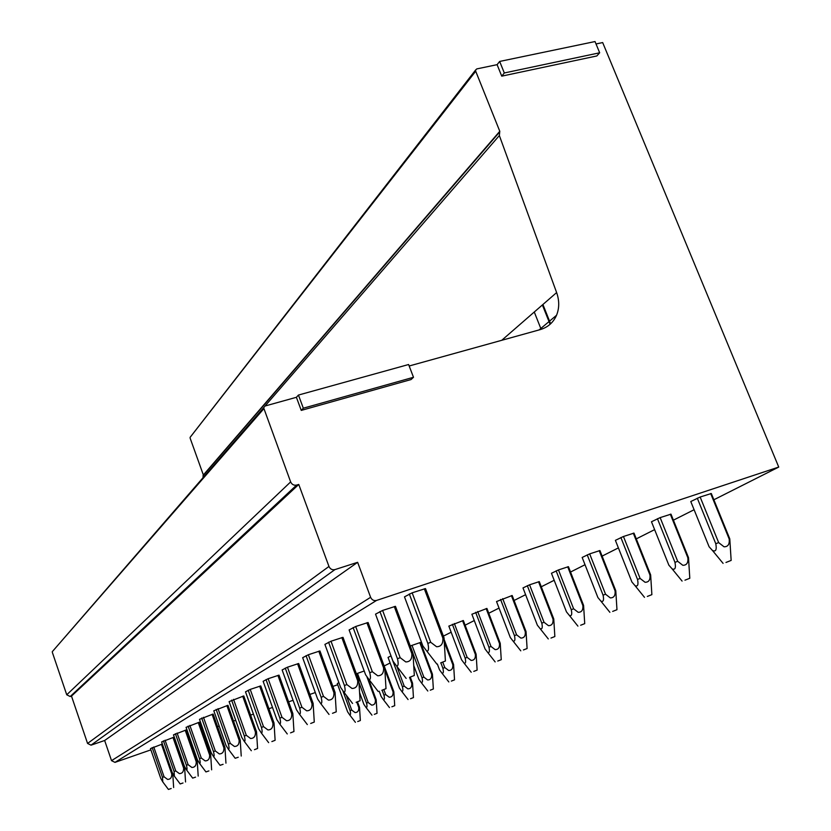 <?xml version="1.0" encoding="UTF-8"?>
<svg xmlns="http://www.w3.org/2000/svg" width="831" height="831" viewBox="0 0 831 831"><rect width="100%" height="100%" fill="white"/><g stroke="black" fill="none" stroke-linecap="round" stroke-linejoin="round"><path stroke-width="1.25" d="M501.737 76.151L497.104 64.662L499.66 61.442L595.027 41.55L599.67 52.789L596.824 55.957L501.737 76.151L504.313 72.972L499.66 61.442M599.67 52.789L504.313 72.972M301.258 410.4L296.397 397.301L298.443 395.057L408.603 364.518L413.495 377.284L411.065 379.549L301.258 410.4L303.325 408.198L298.443 395.057M413.495 377.284L303.325 408.198M162.357 744.025L150.463 748.606L160.726 778.294L162.793 781.909L162.492 777.401L164.071 776.798L153.756 746.955M337.718 684.734L332.878 686.416M315.302 692.545L309.88 694.436M293.063 700.294L288.627 701.842M272.506 707.461L268.922 708.708M253.445 714.109L250.598 715.096M235.713 720.29L233.521 721.048M219.187 726.045L217.566 726.606M203.74 731.436L202.629 731.82M189.271 736.474L188.606 736.702M150.899 749.853L114.979 762.37L111.531 760.656L104.654 740.494L91.026 745.168L334.935 569.599C332.223 570.159 330.229 569.11 328.962 566.451L298.755 484.442L296.605 485.086C293.894 485.595 291.899 484.535 290.642 481.907L263.635 407.761L265.12 405.985L296.397 397.301M596.024 43.96L602.672 42.568L778.74 467.064L713.86 499.774M694.103 509.725L673.411 520.164M654.631 529.627L636.297 538.872M618.389 547.899L602.111 556.105M585.014 564.727L570.544 572.029M554.184 580.277L541.282 586.779M525.597 594.684L514.088 600.481M499.026 608.074L488.763 613.247M474.272 620.56L465.111 625.182M451.16 632.214L443.39 636.12M423.135 646.341L422.2 646.809M390.113 662.982L384.296 665.922M778.74 467.064L376.547 600.429L114.979 762.37M338.903 682.708L337.282 683.549L347.597 711.803L349.685 714.878C350.672 715.013 350.817 713.6 350.1 710.661L351.7 710.048L346.298 695.267M175.736 770.908L179.382 773.619C182.301 773.526 183.724 771.687 183.641 768.104L184.638 767.792L173.991 737.18L161.63 741.927L172.225 772.487L174.375 776.185L174.095 771.542L175.736 770.908L165.078 740.203M364.217 671.001L356.374 673.775M188.118 764.665L191.868 767.46C194.88 767.366 196.334 765.476 196.241 761.778L197.259 761.466L186.248 729.94L173.482 734.853L184.43 766.317L186.663 770.108C187.235 769.724 187.152 768.124 186.424 765.32L188.118 764.665L177.096 733.035M382.115 690.208L383.953 695.204L385.667 694.55L389.209 697.23C391.972 697.178 393.26 695.412 393.073 691.922L393.832 691.693L382.613 661.819M201.279 758.028L205.153 760.905C208.249 760.822 209.744 758.869 209.641 755.057L210.669 754.745L199.274 722.243L186.071 727.333L197.404 759.763L199.731 763.647C200.344 763.263 200.281 761.612 199.523 758.693L201.279 758.028L189.873 725.411M391.017 655.888L388.046 657.404L399.441 688.141L401.737 691.371C402.973 691.631 403.201 690.104 402.422 686.78L404.188 686.094L396.865 666.379M215.302 750.944L219.301 753.925C222.49 753.842 224.027 751.826 223.913 747.9L224.962 747.588L213.141 714.047L199.492 719.324L211.23 752.782L213.65 756.771C214.325 756.387 214.263 754.683 213.484 751.65L215.302 750.944L203.481 717.298M413.08 653.841L422.034 677.826L423.862 677.12L427.622 679.966C430.541 679.924 431.891 678.054 431.663 674.357L432.421 674.138L420.559 642.425L410.254 645.978M230.28 743.392L234.415 746.467C237.697 746.383 239.276 744.316 239.151 740.255L240.211 739.943L227.954 705.301L213.796 710.775L225.98 745.334L228.515 749.417C229.242 749.053 229.2 747.287 228.4 744.119L230.28 743.392L218.013 708.625M246.308 735.3L250.578 738.499C253.964 738.416 255.595 736.276 255.449 732.08L256.53 731.758L243.784 695.942L229.107 701.624L241.759 737.367L244.407 741.564C245.207 741.2 245.187 739.372 244.345 736.058L246.308 735.3L233.553 699.349M467.147 657.373L471.135 660.416C474.221 660.385 475.633 658.401 475.374 654.464L476.132 654.257L463.345 620.518L448.844 626.096L461.558 659.772L464.103 663.169C465.682 663.616 466.035 661.943 465.163 658.131L467.147 657.373L454.339 623.51M263.5 726.626L267.925 729.94C271.415 729.857 273.087 727.644 272.942 723.302L274.033 722.991L260.768 685.918L250.224 689.408L245.509 691.828L258.68 728.829L261.443 733.129C262.326 732.786 262.326 730.885 261.453 727.426L263.5 726.626L250.224 689.408M491.017 646.476L495.141 649.634C498.32 649.603 499.763 647.557 499.483 643.495L500.231 643.298L486.924 608.437L471.883 614.244L485.096 649.032L487.735 652.47C489.449 653.01 489.854 651.275 488.95 647.276L491.017 646.476L477.69 611.491M281.989 717.309L286.57 720.737C290.185 720.664 291.91 718.379 291.733 713.871L292.844 713.559L279.019 675.136L268.143 678.719L263.136 681.295L276.868 719.636L279.767 724.061C280.733 723.739 280.764 721.755 279.86 718.129L281.989 717.309L268.143 678.719M516.591 634.811L520.85 638.083C524.132 638.063 525.608 635.944 525.296 631.747L526.044 631.56L512.176 595.505L496.533 601.551L510.307 637.522L513.028 641.023C514.898 641.636 515.376 639.849 514.441 635.642L516.591 634.811L502.703 598.621M301.923 707.243L306.67 710.817C310.42 710.744 312.196 708.376 312.009 703.712L313.131 703.4L298.682 663.512L287.464 667.2L282.135 669.952L296.47 709.736L299.513 714.296C300.573 713.985 300.635 711.918 299.69 708.116L301.923 707.243L287.464 667.2M544.045 622.284L548.47 625.67C551.846 625.66 553.363 623.479 553.02 619.137L553.758 618.95L539.288 581.617L529.565 584.806L522.99 587.922L537.356 625.172L540.181 628.714C542.228 629.441 542.768 627.582 541.802 623.146L544.045 622.284L529.565 584.806M323.477 696.368L328.422 700.097C332.307 700.024 334.135 697.562 333.917 692.711L335.059 692.41L319.945 650.953L308.353 654.735L302.661 657.685L317.65 699.037L320.849 703.722C322.033 703.442 322.127 701.291 321.15 697.282L323.477 696.368L308.353 654.735M573.619 608.791L578.189 612.312C581.679 612.312 583.237 610.058 582.853 605.55L583.58 605.384L568.446 566.68L558.463 569.931L551.452 573.265L566.472 611.886L569.401 615.47C571.645 616.311 572.268 614.389 571.261 609.694L573.619 608.791L558.463 569.931M346.87 684.567L352.012 688.452C356.042 688.39 357.943 685.835 357.694 680.786L358.836 680.485L342.995 637.335L331.008 641.22L324.911 644.399L340.627 687.445L343.992 692.265C345.312 692.005 345.447 689.761 344.418 685.523L346.87 684.567L331.008 641.22M605.539 594.217L610.286 597.894C613.891 597.894 615.491 595.567 615.075 590.893L615.781 590.737L599.93 550.558L589.667 553.872L582.167 557.456L597.894 597.541L600.927 601.166C603.399 602.143 604.106 600.148 603.077 595.173L605.539 594.217L589.667 553.872M372.34 671.718L377.7 675.78C381.886 675.728 383.849 673.068 383.569 667.812L384.722 667.511L368.081 622.512L355.668 626.512L349.113 629.94L365.619 674.814L369.182 679.779C370.647 679.561 370.844 677.203 369.764 672.726L372.34 671.718L355.668 626.512M640.109 578.449L645.053 582.271C648.782 582.292 650.413 579.872 649.956 575.021L650.642 574.886L633.991 533.107L623.447 536.494L615.397 540.347L631.913 582.012L635.05 585.678C637.772 586.811 638.592 584.733 637.522 579.446L640.109 578.449L623.447 536.494M400.168 657.674L405.767 661.933C410.13 661.881 412.155 659.118 411.844 653.623L413.007 653.343L395.463 606.329L382.603 610.442L375.529 614.151L392.918 661.029L396.688 666.14C398.329 665.963 398.579 663.502 397.457 658.744L400.168 657.674L382.603 610.442M677.681 561.299L682.822 565.298C686.686 565.329 688.359 562.816 687.85 557.767L688.504 557.653L670.991 514.16L660.146 517.609L651.473 521.764L668.851 565.153L672.092 568.84C675.104 570.159 676.06 567.999 674.959 562.358L677.681 561.299L660.146 517.609M430.707 642.27L436.576 646.736C441.116 646.695 443.214 643.807 442.861 638.063L444.024 637.793L425.493 588.587L412.155 592.815L404.489 596.855L422.854 645.916L426.854 651.182C428.692 651.057 429.025 648.46 427.84 643.402L430.707 642.27L412.155 592.815M718.659 542.601L724.019 546.788C728.018 546.84 729.743 544.232 729.171 538.966L729.784 538.872L711.315 493.51L700.149 497.021L690.779 501.529L709.103 546.767L712.458 550.475C715.813 552.002 716.914 549.758 715.782 543.723L718.659 542.601L700.149 497.021M190.59 436.742L475.706 71.227L475.602 70.022L476.786 68.911L497.104 64.662M475.706 71.227L499.784 131.277L203.366 474.989L190.122 438.134M203.366 474.989L202.961 477.69M53.184 650.631L263.77 408.79M290.642 481.907L66.74 694.789L52.332 652.325M66.74 694.789L70.199 696.523L296.605 485.086M328.962 566.451L87.567 743.444L71.487 696.098L70.199 696.523M87.567 743.444L91.026 745.168M499.784 131.277L499.348 135.536L556.625 292.574L501.737 340.305M409.174 365.993L540.192 329.627C547.878 327.331 553.321 322.542 556.541 315.261C559.408 308.145 559.429 300.583 556.625 292.574M111.531 760.656L370.616 597.302L357.631 562.317L334.935 569.599M370.616 597.302C371.893 599.961 373.877 601.01 376.547 600.429M298.755 484.442L71.487 696.098M357.631 562.317L104.654 740.494M440.679 662.878L445.406 661.009L440.679 662.878M442.861 638.063L424.309 588.774M427.84 643.402L409.309 593.978M445.395 660.915L444.024 637.793M725.982 562.462L731.155 560.416L725.982 562.462M729.171 538.966L710.671 493.521M715.782 543.723L697.292 498.174M731.145 560.333L729.784 538.872M409.891 677.234L414.326 675.478L409.891 677.234M411.844 653.623L394.278 606.537M397.457 658.744L379.912 611.533M414.326 675.395L413.007 653.343M684.962 580.183L689.803 578.272L684.962 580.183M687.85 557.767L670.316 514.202M674.959 562.358L657.435 518.689M689.792 578.199L688.504 557.653M381.824 690.312L386 688.66L381.824 690.312M383.569 667.812L366.897 622.731M369.764 672.726L353.113 627.54M386 688.598L384.722 667.511M647.318 596.44L651.878 594.643L647.318 596.44M649.956 575.021L633.295 533.18M550.091 324.298L542.383 304.956M541.147 329.336L534.271 312.009M637.522 579.446L620.882 537.522M550.61 323.82L542.913 304.489M651.868 594.581L650.642 574.886M356.115 702.299L360.072 700.741L356.115 702.299M357.694 680.786L341.832 637.564M344.418 685.523L328.588 642.197M360.072 700.678L358.836 680.485M612.665 611.408L616.966 609.715L612.665 611.408M615.075 590.893L599.203 550.652M603.077 595.173L587.226 554.848M616.966 609.663L615.781 590.737M332.493 713.31L336.243 711.835L332.493 713.31M333.917 692.711L318.792 651.192M321.15 697.282L306.047 655.669M336.243 711.783L335.059 692.41M580.661 625.234L584.723 623.645L580.661 625.234M582.853 605.55L567.708 566.794M571.261 609.694L556.136 570.855M584.723 623.593L583.58 605.384M310.711 723.458L314.274 722.066L310.711 723.458M312.009 703.712L297.55 663.761M299.69 708.116L285.262 668.082M314.274 722.014L313.131 703.4M550.995 638.052L554.848 636.536L550.995 638.052M553.02 619.137L538.53 581.752M541.802 623.146L527.332 585.689M554.848 636.494L553.758 618.95M290.559 732.859L293.956 731.529L290.559 732.859M291.733 713.871L277.897 675.395M279.86 718.129L266.034 679.571M293.956 731.488L292.844 713.559M523.437 649.956L527.103 648.523L523.437 649.956M525.296 631.747L511.418 595.65M514.441 635.642L500.574 599.463M527.103 648.481L526.044 631.56M271.872 741.564L275.113 740.296L271.872 741.564M272.942 723.302L259.667 686.177M261.453 727.426L248.199 690.218M275.113 740.265L274.033 722.991M497.759 661.04L501.259 659.679L497.759 661.04M499.483 643.495L486.156 608.593M488.95 647.276L475.644 612.302M501.249 659.648L500.231 643.298M254.473 749.676L257.579 748.461L254.473 749.676M255.449 732.08L242.704 696.212M244.345 736.058L231.61 700.128M257.579 748.43L256.53 731.758M473.784 671.396L477.119 670.098L473.784 671.396M475.374 654.464L462.576 620.684M465.163 658.131L452.376 624.289M477.119 670.066L476.132 654.257M238.258 757.238L235.173 758.267L238.258 757.238M239.151 740.255L226.873 705.571M228.4 744.119L216.143 709.373M241.229 756.044L240.211 739.943M451.347 681.088L454.536 679.851L451.347 681.088M440.846 662.816L442.902 668.29L444.803 667.563L448.678 670.503C451.68 670.472 453.061 668.55 452.822 664.727L444.616 642.934M444.803 667.563L442.757 662.099M452.822 664.727L453.581 664.52L444.336 639.963M442.902 668.29C443.744 671.926 443.442 673.557 441.988 673.172L439.526 669.838L437.345 664.021M454.536 679.82L453.581 664.52M223.092 764.302L220.08 765.32L223.092 764.302M223.913 747.9L212.092 714.328M213.484 751.65L201.684 718.005M225.949 763.17L224.962 747.588M430.302 690.187L433.356 688.992L430.302 690.187M431.663 674.357L419.79 642.612M423.862 677.12L411.989 645.303M422.034 677.826C422.844 681.295 422.574 682.874 421.234 682.552L418.866 679.27L413.745 665.538M433.356 688.972L432.421 674.138M208.882 770.929L205.932 771.916L208.882 770.929M209.641 755.057L198.235 722.523M199.523 758.693L188.128 726.107M211.635 769.838L210.669 754.745M410.514 698.726L413.454 697.593L410.514 698.726M404.188 686.094L407.834 688.857C410.67 688.816 411.989 686.998 411.792 683.404L409.538 677.358M402.422 686.78L390.965 655.908M411.792 683.404L412.55 683.186L410.275 677.088M413.454 697.562L412.55 683.186M195.555 777.141L192.667 778.117L195.555 777.141M196.241 761.778L185.22 730.22M186.424 765.32L175.414 733.7M198.194 776.092L197.259 761.466M391.889 706.776L394.715 705.685L391.889 706.776M393.073 691.922L385.169 670.544M385.667 694.55L383.829 689.564M383.953 695.204C384.722 698.393 384.524 699.879 383.371 699.66L381.149 696.482L379.206 691.226M394.715 705.654L393.832 691.693M183.007 782.989L180.182 783.945L183.007 782.989M183.641 768.104L172.983 737.461M174.095 771.542L163.458 740.847M185.552 781.981L184.638 767.792M374.324 714.359L377.035 713.31L374.324 714.359M359.283 683.352L366.544 703.151L368.195 702.517L371.644 705.124C374.345 705.072 375.602 703.348 375.425 699.951L366.97 676.964M368.195 702.517L357.486 673.349M375.425 699.951L376.183 699.723L368.642 679.239M366.544 703.151C367.281 706.215 367.115 707.659 366.045 707.482L363.895 704.366L359.657 692.794M377.035 713.289L376.183 699.723M171.186 788.505L168.423 789.44L171.186 788.505M164.071 776.798L167.613 779.426C170.459 779.333 171.84 777.546 171.778 774.056L161.453 744.275M162.492 777.401L152.187 747.578M171.778 774.056L172.755 773.754L172.516 773.059M173.648 787.528L172.755 773.754M357.725 721.537L360.342 720.519L357.725 721.537M351.7 710.048L355.055 712.572C357.683 712.52 358.919 710.848 358.763 707.534L356.759 702.06M350.1 710.661L342.933 691.039M358.763 707.534L359.511 707.316L357.486 701.79M360.342 720.498L359.511 707.316M265.058 406.006L499.348 135.536M52.27 651.712L263.635 407.761M190.091 437.376L475.602 70.022M202.972 475.768L499.202 132.472M539.101 329.928L556.541 315.261M436.857 664.083L426.854 651.182M723.084 563.376L712.458 550.475M406.162 678.418L396.688 666.14M682.095 581.087L672.092 568.84M378.178 691.485L369.182 679.779M644.503 597.344L635.05 585.678M352.562 703.452L343.992 692.265M609.881 612.312L600.927 601.166M329.024 714.442L320.849 703.722M577.919 626.127L569.401 615.47M307.325 724.57L299.513 714.296M548.294 638.935L540.181 628.714M287.256 733.95L279.767 724.061M520.777 650.829L513.028 641.023M268.642 742.644L261.443 733.129M495.151 661.912L487.735 652.47M251.315 750.725L244.407 741.564M471.219 672.258L464.103 663.169M235.173 758.267L228.515 749.417M448.813 681.939L441.988 673.172M220.08 765.32L213.65 756.771M427.809 691.018L421.234 682.552M205.932 771.916L199.731 763.647M408.073 699.557L401.737 691.371M192.667 778.117L186.663 770.108M389.479 707.586L383.371 699.66M180.182 783.945L174.375 776.185M371.956 715.169L366.045 707.482M168.423 789.44L162.793 781.909M355.398 722.326L349.685 714.878"/></g></svg>

